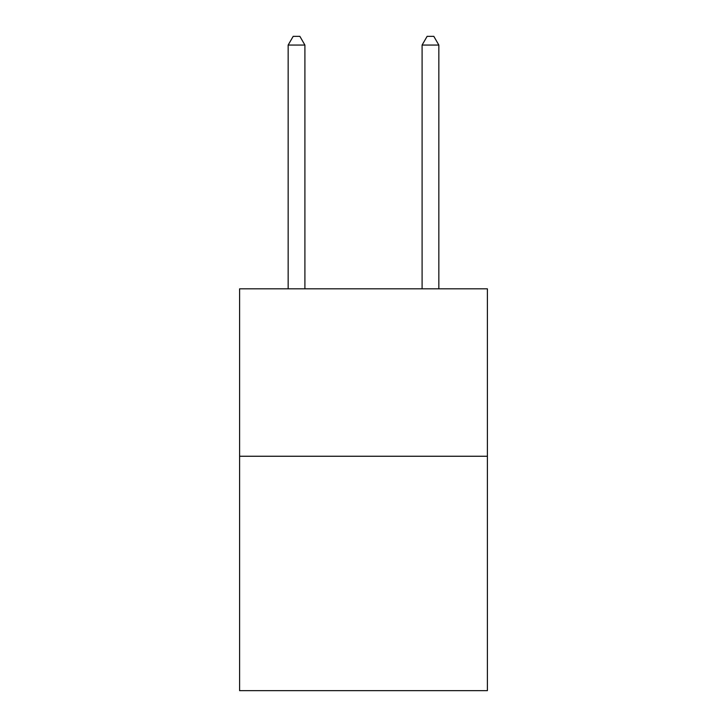 <?xml version="1.0" encoding="UTF-8"?>
<svg xmlns="http://www.w3.org/2000/svg" width="727" height="727" viewBox="0 0 727 727"><rect width="100%" height="100%" fill="white"/><g stroke="black" fill="none" stroke-linecap="round" stroke-linejoin="round"><path stroke-width="1.09" d="M487.399 456.256L487.399 690.65L239.601 690.65L239.601 288.828L487.399 288.828L487.399 456.256L239.601 456.256M304.904 288.828L304.904 45.056L288.156 45.056L288.156 288.828M288.156 45.056L293.181 36.35L299.878 36.35L304.904 45.056M438.844 288.828L438.844 45.056L422.096 45.056L422.096 288.828M422.096 45.056L427.122 36.35L433.819 36.35L438.844 45.056"/></g></svg>
